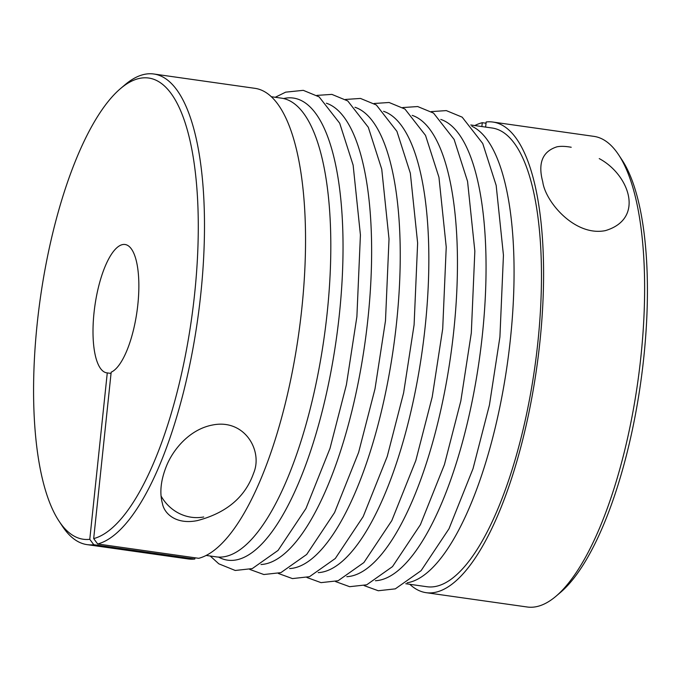 <?xml version="1.0" encoding="UTF-8"?>
<svg xmlns="http://www.w3.org/2000/svg" width="681" height="681" viewBox="0 0 681 681"><rect width="100%" height="100%" fill="white"/><g stroke="black" fill="none" stroke-linecap="round" stroke-linejoin="round"><path stroke-width="1.02" d="M485.63 127.083L486.166 121.976A237.669 77.898 98.1 0 1 492.865 122.052A237.669 77.898 98.1 0 1 536.645 368.293A237.669 77.898 98.1 0 1 426.17 592.683A237.669 77.898 98.1 0 1 409.792 584.298M486.038 123.227L482.276 122.691L481.867 126.555M426.17 592.683L527.23 607.001A237.669 77.898 -81.9 0 0 556.054 596.181A237.669 77.898 -81.9 0 0 637.697 382.62A237.669 77.898 -81.9 0 0 618.603 154.774A237.669 77.898 -81.9 0 0 593.917 136.37L492.865 122.052M474.802 125.551A237.669 77.898 98.1 0 1 482.276 122.691M405.757 583.728L427.013 586.741A231.668 75.931 -81.9 0 0 534.696 368.021A231.668 75.931 -81.9 0 0 492.022 127.994L470.767 124.981M618.603 154.774L621.923 159.797A232.868 76.323 98.1 0 1 640.634 383.028A232.868 76.323 98.1 0 1 560.642 592.283L556.054 596.181M407.187 582.791A231.668 75.931 -81.9 0 0 507.302 364.139A231.668 75.931 -81.9 0 0 471.873 126.274M206.198 555.449L216.371 556.888A231.668 75.931 -81.9 0 0 327.161 313.013A231.668 75.931 -81.9 0 0 281.381 98.141L271.208 96.702M107.275 372.899A64.823 21.247 -81.9 0 1 106.84 372.856A64.823 21.247 -81.9 0 1 94.897 305.692A64.823 21.247 -81.9 0 1 125.032 244.496A64.823 21.247 -81.9 0 1 137.766 305.284A64.823 21.247 -81.9 0 1 111.173 372.184L93.68 538.594A232.868 76.323 -81.9 0 0 197.158 263.3A232.868 76.323 -81.9 0 0 120.358 88.717A232.868 76.323 -81.9 0 0 40.366 297.972A232.868 76.323 -81.9 0 0 59.077 521.203A232.868 76.323 -81.9 0 0 89.781 539.318L107.275 372.899L111.037 373.435M89.781 539.318L93.774 544.706L194.834 559.024L194.962 557.773M93.774 544.706A237.669 77.898 98.1 0 1 87.083 544.63A237.669 77.898 98.1 0 1 62.397 526.226L59.077 521.203M120.358 88.717L124.946 84.819A237.669 77.898 98.1 0 1 153.77 73.999A237.669 77.898 98.1 0 1 199.61 304.484A237.669 77.898 98.1 0 1 97.672 543.983L198.724 558.309A237.669 77.898 -81.9 0 0 300.661 318.802A237.669 77.898 -81.9 0 0 254.83 88.317L153.77 73.999M87.083 544.63L188.135 558.948A237.669 77.898 -81.9 0 0 194.834 559.024M97.672 543.983L93.68 538.594M571.214 147.258C565.392 146.219 560.633 146.075 556.939 146.824C542.459 151.454 537.735 163.142 542.766 181.887C545.302 201.67 574.832 236.733 605.349 230.629C645.239 218.822 629.21 174.574 599.246 158.605M166.479 465.983C160.784 480.182 159.431 492.678 162.418 503.489C164.189 513.644 176.073 524.855 197.269 520.616C226.373 512.997 245.151 497.19 253.596 473.193C263.181 450.839 244.598 418.449 212.455 425.029C189.548 429.379 173.034 449.571 166.479 465.983M375.418 580.731A233.387 76.493 -81.9 0 0 482.378 334.822A233.387 76.493 -81.9 0 0 440.786 119.43M346.816 576.679A233.387 76.493 -81.9 0 0 453.776 330.77A233.387 76.493 -81.9 0 0 412.184 115.37M318.206 572.627A233.387 76.493 -81.9 0 0 425.165 326.718A233.387 76.493 -81.9 0 0 383.573 111.318M289.604 568.567A233.387 76.493 -81.9 0 0 396.563 322.658A233.387 76.493 -81.9 0 0 354.971 107.266M260.993 564.515A233.387 76.493 -81.9 0 0 367.953 318.606A233.387 76.493 -81.9 0 0 326.361 103.214M218.567 557.101A233.387 76.493 -81.9 0 0 339.351 314.554A233.387 76.493 -81.9 0 0 283.551 98.549M161.065 496.015A43.209 40.579 79.5 0 0 203.713 516.981M364.131 585.609L378.261 590.742L395.303 588.861L421.105 570.669L449.009 528.745L473.031 468.664L489.435 405.033L499.914 336.976L503.446 255.205L496.168 185.402L482.735 143.495L462.169 117.158L446.302 110.603L431.294 111.607M335.52 581.557L349.659 586.69L366.701 584.809L392.503 566.609L420.407 524.693L444.429 464.604L460.824 400.981L471.312 332.924L474.844 251.153L467.558 181.35L454.125 139.443L433.559 113.106L417.691 106.551L402.692 107.555M306.918 577.505L321.049 582.638L338.091 580.748L363.892 562.557L391.796 520.633L415.819 460.552L432.222 396.929L442.701 328.872L446.234 247.101L438.956 177.298L425.523 135.391L404.957 109.054L389.089 102.49L374.082 103.495M278.308 573.445L292.447 578.586L309.489 576.696L335.29 558.505L363.194 516.581L387.217 456.5L403.612 392.877L414.099 324.811L417.632 243.04L410.345 173.238L396.912 131.339L376.346 104.993L360.479 98.439L345.48 99.443M249.706 569.393L263.836 574.526L280.878 572.644L306.688 554.453L334.584 512.529L358.606 452.448L375.01 388.825L385.489 320.76L389.021 238.988L381.743 169.186L368.31 127.287L347.744 100.941L331.877 94.387L316.869 95.391M210.233 556.019L218.805 563.817L235.234 570.474L252.276 568.592L278.078 550.401L305.982 508.477L330.004 448.396L346.399 384.765L356.887 316.708L360.419 234.936L353.133 165.134L339.7 123.227L319.134 96.889L303.275 90.335L285.662 92.156L275.243 97.272"/></g></svg>
